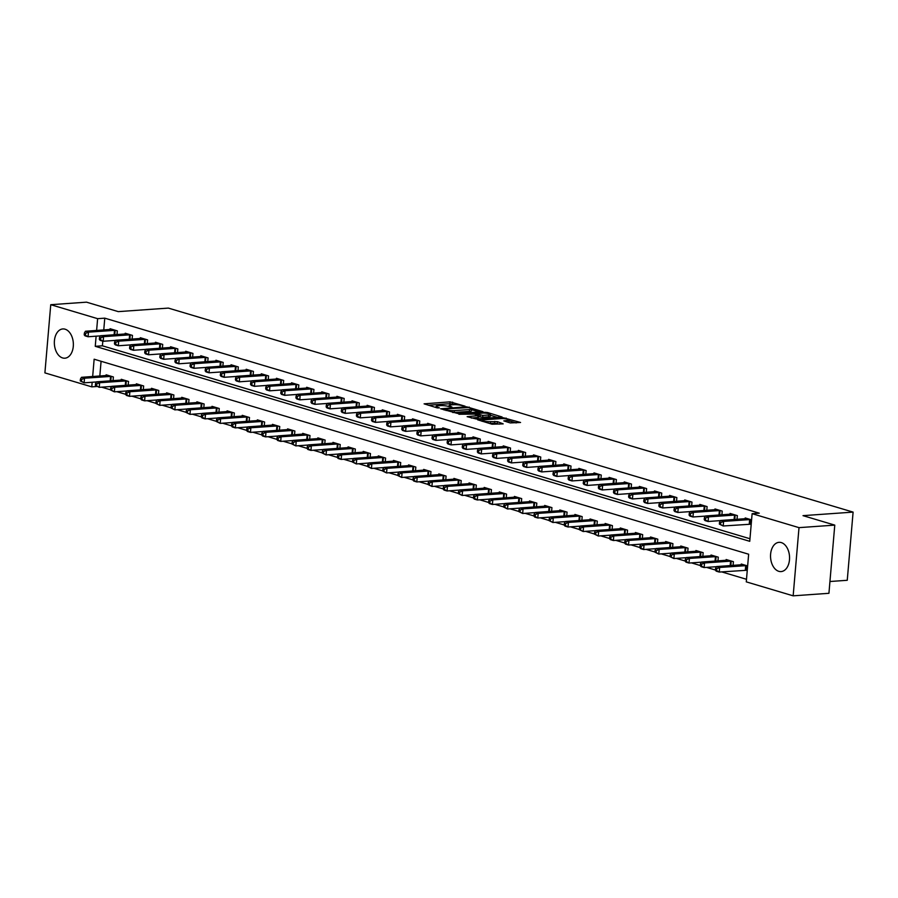 <?xml version="1.0" encoding="UTF-8"?>
<svg xmlns="http://www.w3.org/2000/svg" width="898" height="898" viewBox="0 0 898 898"><rect width="100%" height="100%" fill="white"/><g stroke="black" fill="none" stroke-linecap="round" stroke-linejoin="round"><path stroke-width="1.35" d="M465.085 406.188L450.033 401.855L424.092 403.842L437.146 407.86L439.414 407.905L437.483 407.232A5.904 1.066 4.9 0 1 436.091 406.412A5.904 1.066 4.9 0 1 438.179 405.784L440.278 405.638A5.904 1.066 4.9 0 1 448.573 406.446L452.02 407.12L450.538 406.311A5.904 1.066 4.9 0 1 449.146 405.492A5.904 1.066 4.9 0 1 451.234 404.863L453.344 404.717A5.904 1.066 4.9 0 1 461.639 405.526L465.085 406.188M778.813 571.33A14.671 9.485 86 0 1 770.529 555.884A14.671 9.485 86 0 1 779.015 542.336A14.671 9.485 86 0 1 781.282 542.583A14.671 9.485 86 0 1 789.567 558.04A14.671 9.485 86 0 1 781.08 571.588A14.671 9.485 86 0 1 778.813 571.33M62.624 357.943A14.671 9.485 86 0 1 54.34 342.497A14.671 9.485 86 0 1 62.815 328.937A14.671 9.485 86 0 1 65.083 329.196A14.671 9.485 86 0 1 73.367 344.652A14.671 9.485 86 0 1 64.892 358.201A14.671 9.485 86 0 1 62.624 357.943M510.221 422.924L520.559 422.487L503.52 417.795L477.59 419.781L492.037 424.215L503.194 423.867L497.413 421.622L490.577 421.667A4.939 0.887 4.9 0 1 485.29 421.364A4.939 0.887 4.9 0 1 482.484 420.298A4.939 0.887 4.9 0 1 484.224 419.781L500.871 418.603A4.939 0.887 4.9 0 1 506.146 418.917A4.939 0.887 4.9 0 1 508.964 419.972A4.939 0.887 4.9 0 1 507.224 420.489L503.8 420.881L510.221 422.924M96.524 386.522L91.776 386.858L44.9 372.883L50.748 304.703L86.522 302.166L118.278 311.628L168.353 308.093L853.1 512.107L803.014 515.654L834.77 525.117L799.007 527.642L793.159 595.834L746.272 581.859L748.651 554.223L94.144 359.211L92.662 376.52M50.748 304.703L97.624 318.667L96.614 330.453M96.12 336.178L95.255 346.314L749.751 541.314L752.12 513.678L759.281 513.173L104.774 318.161L97.624 318.667M752.12 513.678L799.007 527.642M482.978 411.677L466.59 406.794L440.66 408.781L457.699 413.473L482.978 411.677M487.648 412.552L502.094 416.986L476.165 418.973L467.14 416.672L478.701 415.55L474.29 414.113L458.9 414.259L485.055 412.294L487.648 412.552L487.58 413.406M104.774 318.161L103.764 329.948M102.81 341.15L102.406 345.809L749.976 538.744M110.016 329.51L110.084 328.724L117.335 330.879L117.021 334.584M125.136 334.011L125.204 333.225L132.455 335.392L132.141 339.096M140.256 338.512L140.324 337.727L147.586 339.893L147.261 343.597M155.376 343.025L155.444 342.239L162.706 344.405L162.392 348.098M170.497 347.526L170.564 346.74L177.826 348.907L177.512 352.611M185.628 352.038L185.695 351.253L192.947 353.408L192.632 357.112M200.748 356.54L200.815 355.754L208.067 357.92L207.752 361.625M215.868 361.041L215.935 360.255L223.198 362.422L222.872 366.126M230.988 365.553L231.055 364.768L238.318 366.934L238.004 370.627M246.108 370.055L246.175 369.269L253.438 371.435L253.124 375.139M261.239 374.567L261.307 373.781L268.558 375.936L268.244 379.641M276.36 379.068L276.427 378.283L283.678 380.449L283.364 384.153M291.48 383.569L291.547 382.784L298.81 384.95L298.484 388.654M306.6 388.082L306.667 387.296L313.93 389.463L313.615 393.156M321.72 392.583L321.787 391.797L329.05 393.964L328.735 397.668M336.851 397.096L336.918 396.31L344.17 398.465L343.855 402.169M351.971 401.597L352.038 400.811L359.29 402.978L358.976 406.682M367.091 406.098L367.159 405.312L374.421 407.479L374.096 411.183M382.211 410.611L382.279 409.825L389.541 411.98L389.227 415.684M397.331 415.112L397.399 414.326L404.661 416.492L404.347 420.197M412.463 419.624L412.53 418.838L419.781 420.994L419.467 424.698M427.583 424.125L427.65 423.34L434.913 425.506L434.587 429.21M442.703 428.627L442.77 427.841L450.033 430.007L449.707 433.712M457.823 433.139L457.89 432.353L465.153 434.509L464.838 438.213M472.943 437.64L473.01 436.855L480.273 439.021L479.959 442.725M488.074 442.153L488.142 441.367L495.393 443.522L495.079 447.226M503.194 446.654L503.262 445.868L510.524 448.035L510.199 451.739M518.314 451.155L518.382 450.369L525.644 452.536L525.319 456.24M533.434 455.668L533.502 454.882L540.764 457.037L540.45 460.741M548.566 460.169L548.633 459.383L555.884 461.55L555.57 465.254M563.686 464.681L563.753 463.896L571.005 466.051L570.69 469.755M578.806 469.183L578.873 468.397L586.136 470.563L585.81 474.267M593.926 473.684L593.993 472.898L601.256 475.064L600.942 478.769M609.046 478.196L609.113 477.41L616.376 479.566L616.062 483.27M624.177 482.697L624.245 481.912L631.496 484.078L631.182 487.782M639.297 487.21L639.365 486.424L646.616 488.579L646.302 492.284M654.418 491.711L654.485 490.925L661.747 493.092L661.422 496.796M669.538 496.212L669.605 495.427L676.868 497.593L676.553 501.297M684.658 500.725L684.725 499.939L691.988 502.094L691.673 505.799M699.789 505.226L699.856 504.44L707.108 506.607L706.793 510.311M714.909 509.738L714.976 508.953L722.228 511.108L721.913 514.812M730.029 514.24L730.096 513.454L737.359 515.62L737.034 519.325M750.111 524.14L751.199 524.466M745.149 518.741L745.217 517.955L751.592 519.863M101.654 387.161L110.521 389.799M116.774 391.663L125.641 394.301M131.894 396.164L140.762 398.813M147.025 400.676L155.882 403.314M162.145 405.178L171.002 407.827M177.265 409.69L186.133 412.328M192.385 414.191L201.253 416.829M207.505 418.692L216.373 421.342M222.637 423.205L231.493 425.843M237.757 427.706L246.613 430.355M252.877 432.219L261.745 434.856M267.997 436.72L276.865 439.358M283.117 441.221L291.985 443.87M298.248 445.734L307.105 448.371M313.368 450.235L322.225 452.884M328.488 454.747L337.356 457.385M343.608 459.248L352.476 461.886M358.729 463.75L367.596 466.399M373.86 468.262L382.716 470.9M388.98 472.763L397.836 475.412M404.1 477.276L412.968 479.914M419.22 481.777L428.088 484.415M434.34 486.278L443.208 488.927M449.471 490.791L458.328 493.429M464.592 495.292L473.459 497.941M479.712 499.804L488.579 502.442M494.832 504.306L503.699 506.943M509.963 508.807L518.82 511.456M525.083 513.319L533.94 515.957M540.203 517.82L549.071 520.47M555.323 522.333L564.191 524.971M570.443 526.834L579.311 529.472M585.575 531.335L594.431 533.984M600.695 535.848L609.551 538.486M615.815 540.349L624.682 542.998M630.935 544.861L639.803 547.499M646.055 549.363L654.923 552.001M661.186 553.864L670.043 556.513M676.306 558.376L685.163 561.014M691.426 562.878L700.294 565.527M706.546 567.39L715.414 570.028M721.666 571.891L746.496 579.289M101.081 361.277L99.824 376.015M106.065 375.577L106.132 374.792L113.384 376.958L113.069 380.651M121.185 380.079L121.252 379.293L128.515 381.459L128.19 385.163M136.305 384.591L136.373 383.805L143.635 385.96L143.31 389.665M151.425 389.092L151.493 388.306L158.755 390.473L158.441 394.177M166.545 393.593L166.613 392.808L173.875 394.974L173.561 398.678M181.677 398.106L181.744 397.32L188.995 399.487L188.681 403.18M196.797 402.607L196.864 401.821L204.127 403.988L203.801 407.692M211.917 407.12L211.984 406.334L219.247 408.489L218.921 412.193M227.037 411.621L227.104 410.835L234.367 413.001L234.052 416.706M242.168 416.122L242.236 415.336L249.487 417.503L249.173 421.207M257.288 420.634L257.356 419.849L264.607 422.015L264.293 425.708M272.408 425.136L272.476 424.35L279.738 426.516L279.413 430.221M287.528 429.648L287.596 428.862L294.858 431.018L294.544 434.722M302.648 434.149L302.716 433.364L309.978 435.53L309.664 439.234M317.78 438.651L317.847 437.865L325.098 440.031L324.784 443.735M332.9 443.163L332.967 442.377L340.219 444.544L339.904 448.237M348.02 447.664L348.087 446.878L355.35 449.045L355.024 452.749M363.14 452.177L363.207 451.391L370.47 453.546L370.156 457.25M378.26 456.678L378.327 455.892L385.59 458.059L385.276 461.763M393.391 461.179L393.459 460.393L400.71 462.56L400.396 466.264M408.511 465.692L408.579 464.906L415.83 467.072L415.516 470.765M423.632 470.193L423.699 469.407L430.961 471.573L430.636 475.278M438.752 474.705L438.819 473.92L446.082 476.075L445.767 479.779M453.872 479.206L453.939 478.421L461.202 480.587L460.887 484.291M469.003 483.708L469.07 482.922L476.322 485.088L476.007 488.793M484.123 488.22L484.19 487.434L491.442 489.601L491.127 493.294M499.243 492.721L499.31 491.936L506.573 494.102L506.248 497.806M514.363 497.234L514.431 496.448L521.693 498.603L521.379 502.308M529.483 501.735L529.551 500.949L536.813 503.116L536.499 506.82M544.615 506.236L544.682 505.451L551.933 507.617L551.619 511.321M559.735 510.749L559.802 509.963L567.065 512.129L566.739 515.822M574.855 515.25L574.922 514.464L582.185 516.631L581.859 520.335M589.975 519.762L590.042 518.977L597.305 521.132L596.99 524.836M605.095 524.264L605.162 523.478L612.425 525.644L612.11 529.349M620.226 528.765L620.294 527.979L627.545 530.146L627.231 533.85M635.346 533.277L635.414 532.492L642.676 534.658L642.351 538.351M650.466 537.779L650.534 536.993L657.796 539.159L657.471 542.863M665.586 542.291L665.654 541.505L672.916 543.66L672.602 547.365M680.718 546.792L680.785 546.006L688.036 548.173L687.722 551.877M695.838 551.293L695.905 550.508L703.156 552.674L702.842 556.378M710.958 555.806L711.025 555.02L718.288 557.175L717.962 560.88M726.078 560.307L726.145 559.521L733.408 561.688L733.094 565.392M746.171 570.208L747.248 570.533M741.198 564.82L741.265 564.034L747.641 565.931M829.943 581.511L847.252 580.288L853.1 512.107M834.77 525.117L828.933 593.297L793.159 595.834M92.168 382.256L91.776 386.858M102.406 345.809L95.255 346.314M454.848 404.672L449.864 403.707L428.312 405.234M479.263 411.946L471.573 409.656M468.52 407.58L444.521 408.972L446.093 409.802A5.904 1.066 4.9 0 0 454.388 410.611L469.553 409.544A5.904 1.066 4.9 0 0 471.641 408.916A5.904 1.066 4.9 0 0 470.249 408.096L468.52 407.58M452.715 412.496A5.904 1.066 4.9 0 0 454.22 412.463L454.388 410.611M471.641 408.916L471.484 410.756A5.904 1.066 4.9 0 1 469.396 411.385L454.22 412.463M490.364 415.246L497.728 417.447M471.36 418.053L478.544 417.39L478.701 415.55M488.68 414.999A4.939 0.887 4.9 0 0 490.431 414.472A4.939 0.887 4.9 0 0 487.614 413.417A4.939 0.887 4.9 0 0 482.327 413.102L475.817 413.72L482.821 415.415L488.68 414.999L488.523 416.84A4.939 0.887 4.9 0 0 490.274 416.313L490.431 414.472M488.523 416.84L482.664 417.256L478.612 416.56M507.909 422.24A4.939 0.887 4.9 0 0 508.807 421.813L508.964 419.972M489.78 423.542A4.939 0.887 4.9 0 0 490.42 423.519L490.577 421.667M499.479 424.125L494.663 423.216L490.42 423.519M482.406 421.128L481.799 421.173M516.193 422.947L508.897 420.769M108.097 375.375L81.482 377.317L84.513 378.215L84.12 382.829L96.535 381.942M81.471 381.302L84.12 382.829L80.259 380.943L81.471 381.302L81.628 379.461L80.416 379.102L80.259 380.943M81.628 379.461L84.513 378.215L111.419 376.363M80.416 379.102L81.482 377.317M115.371 330.296L88.464 332.148L85.433 331.25L112.048 329.308M100.486 335.874L88.071 336.75L85.041 335.852L84.21 334.875L85.422 335.235L85.579 333.394L84.367 333.035L84.21 334.875M85.579 333.394L88.464 332.148L88.071 336.75L85.422 335.235M85.433 331.25L84.367 333.035M123.217 379.888L96.614 381.818L99.633 382.716L99.24 387.33L111.655 386.454M96.591 385.803L99.24 387.33L95.379 385.444L96.591 385.803L96.748 383.962L95.536 383.603L95.379 385.444M96.748 383.962L99.633 382.716L126.539 380.875M95.536 383.603L96.614 381.818M138.337 384.389L111.734 386.331L114.753 387.229L114.36 391.831L126.775 390.956M111.711 390.316L114.36 391.831L110.499 389.957L111.711 390.316L111.868 388.475L110.656 388.116L110.499 389.957M111.868 388.475L114.753 387.229L141.66 385.377M110.656 388.116L111.734 386.331M153.468 388.89L126.854 390.832L129.884 391.73L129.48 396.344L141.906 395.457M126.831 394.817L129.48 396.344L126.461 395.434L125.63 394.458L126.831 394.817L126.988 392.976L125.787 392.617L125.63 394.458M126.988 392.976L129.884 391.73L156.791 389.878M125.787 392.617L126.854 390.832M130.491 334.797L103.584 336.649L100.565 335.751L127.168 333.809M115.606 340.376L103.191 341.262L100.161 340.353L99.33 339.377L100.542 339.736L100.699 337.895L99.487 337.536L99.33 339.377M100.699 337.895L103.584 336.649L103.191 341.262L100.542 339.736M100.565 335.751L99.487 337.536M145.611 339.309L118.704 341.161L115.685 340.252L142.288 338.322M130.726 344.888L118.312 345.764L115.292 344.866L114.45 343.878L115.662 344.248L115.82 342.396L114.607 342.037L114.45 343.878M115.82 342.396L118.704 341.161L118.312 345.764L115.662 344.248M115.685 340.252L114.607 342.037M160.731 343.811L133.824 345.663L130.805 344.765L157.408 342.823M145.858 349.389L133.432 350.265L130.412 349.367L129.57 348.39L130.782 348.75L130.94 346.909L129.727 346.549L129.57 348.39M130.94 346.909L133.824 345.663L133.432 350.265L130.782 348.75M130.805 344.765L129.727 346.549M168.588 393.403L141.974 395.333L145.005 396.243L144.612 400.845L157.027 399.969M141.963 399.329L144.612 400.845L141.581 399.947L140.75 398.97L141.963 399.329L142.12 397.477L140.907 397.118L140.75 398.97M142.12 397.477L145.005 396.243L171.911 394.39M140.907 397.118L141.974 395.333M175.862 348.323L148.956 350.164L145.925 349.266L172.539 347.324M160.978 353.902L148.552 354.777L145.532 353.879L144.701 352.892L145.903 353.251L146.06 351.41L144.859 351.051L144.701 352.892M146.06 351.41L148.956 350.164L148.552 354.777L145.903 353.251M145.925 349.266L144.859 351.051M183.708 397.904L157.094 399.846L160.125 400.744L159.732 405.357L172.147 404.47M157.083 403.831L159.732 405.357L155.87 403.471L157.083 403.831L157.24 401.99L156.028 401.631L155.87 403.471M157.24 401.99L160.125 400.744L187.031 398.892M156.028 401.631L157.094 399.846M198.828 402.405L172.225 404.347L175.245 405.245L174.852 409.858L187.267 408.983M172.203 408.332L174.852 409.858L170.99 407.973L172.203 408.332L172.36 406.491L171.148 406.132L170.99 407.973M172.36 406.491L175.245 405.245L202.151 403.404M171.148 406.132L172.225 404.347M213.948 406.917L187.345 408.859L190.365 409.757L189.972 414.36L202.398 413.484M187.323 412.844L189.972 414.36L186.111 412.485L187.323 412.844L187.48 411.003L186.268 410.644L186.111 412.485M187.48 411.003L190.365 409.757L217.271 407.905M186.268 410.644L187.345 408.859M229.08 411.419L202.465 413.361L205.496 414.259L205.092 418.872L217.518 417.985M202.443 417.346L205.092 418.872L202.072 417.963L201.242 416.986L202.443 417.346L202.6 415.505L201.399 415.145L201.242 416.986M202.6 415.505L205.496 414.259L232.402 412.406M201.399 415.145L202.465 413.361M244.2 415.931L217.585 417.862L220.616 418.771L220.223 423.373L232.638 422.498M217.574 421.858L220.223 423.373L216.362 421.499L217.574 421.858L217.731 420.006L216.519 419.647L216.362 421.499M217.731 420.006L220.616 418.771L247.522 416.919M216.519 419.647L217.585 417.862M190.982 352.824L164.076 354.676L161.045 353.778L187.66 351.836M176.098 358.403L163.683 359.279L160.652 358.381L159.822 357.404L161.034 357.763L161.191 355.922L159.979 355.563L159.822 357.404M161.191 355.922L164.076 354.676L163.683 359.279L161.034 357.763M161.045 353.778L159.979 355.563M206.102 357.325L179.196 359.178L176.176 358.28L202.78 356.338M191.218 362.904L178.803 363.791L175.772 362.882L174.942 361.905L176.154 362.264L176.311 360.424L175.099 360.064L174.942 361.905M176.311 360.424L179.196 359.178L178.803 363.791L176.154 362.264M176.176 358.28L175.099 360.064M221.222 361.838L194.316 363.69L191.296 362.781L217.9 360.85M206.338 367.417L193.923 368.292L190.904 367.394L190.062 366.406L191.274 366.777L191.431 364.925L190.219 364.566L190.062 366.406M191.431 364.925L194.316 363.69L193.923 368.292L191.274 366.777M191.296 362.781L190.219 364.566M236.342 366.339L209.436 368.191L206.417 367.293L233.02 365.351M221.469 371.918L209.043 372.793L206.024 371.895L205.182 370.919L206.394 371.278L206.551 369.437L205.35 369.078L205.182 370.919M206.551 369.437L209.436 368.191L209.043 372.793L206.394 371.278M206.417 367.293L205.35 369.078M251.474 370.852L224.567 372.692L221.537 371.794L248.151 369.853M236.589 376.43L224.163 377.306L221.144 376.408L220.313 375.42L221.514 375.779L221.683 373.938L220.47 373.579L220.313 375.42M221.683 373.938L224.567 372.692L224.163 377.306L221.514 375.779M221.537 371.794L220.47 373.579M259.32 420.432L232.717 422.374L235.736 423.272L235.343 427.886L247.758 426.999M232.694 426.359L235.343 427.886L232.313 426.977L231.482 426L232.694 426.359L232.851 424.518L231.639 424.159L231.482 426M232.851 424.518L235.736 423.272L262.643 421.42M231.639 424.159L232.717 422.374M266.594 375.353L239.687 377.205L236.657 376.307L263.271 374.365M251.709 380.932L239.295 381.807L236.264 380.909L235.433 379.933L236.645 380.292L236.803 378.451L235.59 378.092L235.433 379.933M236.803 378.451L239.687 377.205L239.295 381.807L236.645 380.292M236.657 376.307L235.59 378.092M274.44 424.934L247.837 426.876L250.856 427.774L250.463 432.387L262.878 431.511M247.814 430.86L250.463 432.387L247.444 431.489L246.602 430.501L247.814 430.86L247.971 429.019L246.759 428.66L246.602 430.501M247.971 429.019L250.856 427.774L277.763 425.933M246.759 428.66L247.837 426.876M281.714 379.854L254.808 381.706L251.788 380.808L278.391 378.866M266.829 385.433L254.415 386.32L251.384 385.41L250.553 384.434L251.766 384.793L251.923 382.952L250.71 382.593L250.553 384.434M251.923 382.952L254.808 381.706L254.415 386.32L251.766 384.793M251.788 380.808L250.71 382.593M289.56 429.446L262.957 431.388L265.976 432.286L265.584 436.888L278.01 436.013M262.934 435.373L265.584 436.888L262.564 435.99L261.722 435.014L262.934 435.373L263.092 433.532L261.879 433.173L261.722 435.014M263.092 433.532L265.976 432.286L292.883 430.434M261.879 433.173L262.957 431.388M296.834 384.366L269.928 386.219L266.908 385.309L293.511 383.379M281.95 389.945L269.535 390.821L266.515 389.923L265.673 388.935L266.886 389.305L267.043 387.453L265.83 387.094L265.673 388.935M267.043 387.453L269.928 386.219L269.535 390.821L266.886 389.305M266.908 385.309L265.83 387.094M304.691 433.947L278.077 435.889L281.108 436.787L280.704 441.401L293.13 440.514M278.054 439.874L280.704 441.401L277.684 440.491L276.853 439.515L278.054 439.874L278.212 438.033L277.011 437.674L276.853 439.515M278.212 438.033L281.108 436.787L308.014 434.935M277.011 437.674L278.077 435.889M311.965 388.868L285.048 390.72L282.028 389.822L308.643 387.88M297.081 394.447L284.655 395.322L281.635 394.424L280.793 393.447L282.006 393.807L282.163 391.966L280.962 391.607L280.793 393.447M282.163 391.966L285.048 390.72L284.655 395.322L282.006 393.807M282.028 389.822L280.962 391.607M319.811 438.46L293.197 440.39L296.228 441.3L295.835 445.902L308.25 445.026M293.186 444.387L295.835 445.902L291.973 444.027L293.186 444.387L293.343 442.534L292.131 442.175L291.973 444.027M293.343 442.534L296.228 441.3L323.134 439.448M292.131 442.175L293.197 440.39M327.085 393.38L300.179 395.221L297.148 394.323L323.763 392.381M312.201 398.959L299.775 399.834L296.755 398.936L295.925 397.949L297.126 398.308L297.294 396.467L296.082 396.108L295.925 397.949M297.294 396.467L300.179 395.221L299.775 399.834L297.126 398.308M297.148 394.323L296.082 396.108M334.932 442.961L308.328 444.903L311.348 445.801L310.955 450.403L323.37 449.528M308.306 448.888L310.955 450.403L307.924 449.505L307.094 448.529L308.306 448.888L308.463 447.047L307.251 446.688L307.094 448.529M308.463 447.047L311.348 445.801L338.254 443.949M307.251 446.688L308.328 444.903M342.205 397.881L315.299 399.733L312.268 398.835L338.883 396.894M327.321 403.46L314.906 404.336L311.875 403.438L311.045 402.461L312.257 402.82L312.414 400.979L311.202 400.62L311.045 402.461M312.414 400.979L315.299 399.733L314.906 404.336L312.257 402.82M312.268 398.835L311.202 400.62M350.052 447.462L323.448 449.404L326.468 450.302L326.075 454.916L338.49 454.04M323.426 453.389L326.075 454.916L322.214 453.03L323.426 453.389L323.583 451.548L322.371 451.189L322.214 453.03M323.583 451.548L326.468 450.302L353.374 448.461M322.371 451.189L323.448 449.404M365.172 451.975L338.568 453.917L341.588 454.815L341.195 459.417L353.621 458.541M338.546 457.901L341.195 459.417L338.176 458.519L337.334 457.542L338.546 457.901L338.703 456.061L337.502 455.701L337.334 457.542M338.703 456.061L341.588 454.815L368.506 452.962M337.502 455.701L338.568 453.917M380.303 456.476L353.689 458.418L356.719 459.316L356.315 463.929L368.741 463.042M353.666 462.403L356.315 463.929L352.465 462.043L353.666 462.403L353.834 460.562L352.622 460.203L352.465 462.043M353.834 460.562L356.719 459.316L383.626 457.464M352.622 460.203L353.689 458.418M395.423 460.988L368.809 462.919L371.839 463.828L371.446 468.43L383.861 467.555M368.797 466.915L371.446 468.43L367.585 466.556L368.797 466.915L368.955 465.063L367.742 464.704L367.585 466.556M368.955 465.063L371.839 463.828L398.746 461.976M367.742 464.704L368.809 462.919M410.543 465.49L383.94 467.431L386.959 468.329L386.567 472.932L398.981 472.056M383.917 471.416L386.567 472.932L382.705 471.057L383.917 471.416L384.075 469.575L382.862 469.216L382.705 471.057M384.075 469.575L386.959 468.329L413.866 466.477M382.862 469.216L383.94 467.431M425.663 469.991L399.06 471.933L402.079 472.831L401.687 477.444L414.101 476.569M399.038 475.918L401.687 477.444L397.825 475.558L399.038 475.918L399.195 474.077L397.982 473.717L397.825 475.558M399.195 474.077L402.079 472.831L428.986 470.99M397.982 473.717L399.06 471.933M440.795 474.503L414.18 476.445L417.2 477.343L416.807 481.945L429.233 481.07M414.158 480.43L416.807 481.945L413.787 481.047L412.945 480.071L414.158 480.43L414.315 478.589L413.114 478.23L412.945 480.071M414.315 478.589L417.2 477.343L444.117 475.491M413.114 478.23L414.18 476.445M455.915 479.004L429.3 480.946L432.331 481.844L431.927 486.458L444.353 485.571M429.278 484.931L431.927 486.458L428.077 484.572L429.278 484.931L429.446 483.09L428.234 482.731L428.077 484.572M429.446 483.09L432.331 481.844L459.237 479.992M428.234 482.731L429.3 480.946M471.035 483.517L444.42 485.448L447.451 486.357L447.058 490.959L459.473 490.084M444.409 489.444L447.058 490.959L444.027 490.061L443.197 489.084L444.409 489.444L444.566 487.592L443.354 487.232L443.197 489.084M444.566 487.592L447.451 486.357L474.357 484.505M443.354 487.232L444.42 485.448M486.155 488.018L459.551 489.96L462.571 490.858L462.178 495.46L474.593 494.585M459.529 493.945L462.178 495.46L458.317 493.586L459.529 493.945L459.686 492.104L458.474 491.745L458.317 493.586M459.686 492.104L462.571 490.858L489.477 489.006M458.474 491.745L459.551 489.96M501.275 492.519L474.672 494.461L477.691 495.359L477.298 499.973L489.713 499.097M474.649 498.446L477.298 499.973L474.279 499.075L473.437 498.087L474.649 498.446L474.806 496.605L473.594 496.246L473.437 498.087M474.806 496.605L477.691 495.359L504.597 493.518M473.594 496.246L474.672 494.461M516.406 497.032L489.792 498.974L492.811 499.872L492.418 504.474L504.844 503.598M489.769 502.959L492.418 504.474L489.399 503.576L488.568 502.599L489.769 502.959L489.926 501.118L488.725 500.758L488.568 502.599M489.926 501.118L492.811 499.872L519.729 498.02M488.725 500.758L489.792 498.974M531.526 501.533L504.912 503.475L507.942 504.373L507.55 508.986L519.964 508.1M504.901 507.46L507.55 508.986L503.688 507.101L504.901 507.46L505.058 505.619L503.845 505.26L503.688 507.101M505.058 505.619L507.942 504.373L534.849 502.521M503.845 505.26L504.912 503.475M546.646 506.045L520.032 507.976L523.063 508.885L522.67 513.488L535.085 512.612M520.021 511.972L522.67 513.488L518.808 511.602L520.021 511.972L520.178 510.12L518.965 509.761L518.808 511.602M520.178 510.12L523.063 508.885L549.969 507.033M518.965 509.761L520.032 507.976M561.766 510.547L535.163 512.489L538.183 513.387L537.79 517.989L550.205 517.113M535.141 516.473L537.79 517.989L534.759 517.091L533.928 516.114L535.141 516.473L535.298 514.633L534.086 514.273L533.928 516.114M535.298 514.633L538.183 513.387L565.089 511.534M534.086 514.273L535.163 512.489M576.886 515.048L550.283 516.99L553.303 517.888L552.91 522.501L565.325 521.626M550.261 520.975L552.91 522.501L549.048 520.615L550.261 520.975L550.418 519.134L549.206 518.775L549.048 520.615M550.418 519.134L553.303 517.888L580.209 516.047M549.206 518.775L550.283 516.99M592.018 519.56L565.403 521.502L568.434 522.4L568.03 527.003L580.456 526.127M565.381 525.487L568.03 527.003L565.01 526.105L564.18 525.128L565.381 525.487L565.538 523.646L564.337 523.287L564.18 525.128M565.538 523.646L568.434 522.4L595.34 520.548M564.337 523.287L565.403 521.502M607.138 524.062L580.523 526.004L583.554 526.902L583.161 531.515L595.576 530.628M580.512 529.988L583.161 531.515L579.3 529.629L580.512 529.988L580.669 528.147L579.457 527.788L579.3 529.629M580.669 528.147L583.554 526.902L610.46 525.049M579.457 527.788L580.523 526.004M357.325 402.383L330.419 404.235L327.4 403.337L354.003 401.395M342.441 407.961L330.026 408.848L326.995 407.939L326.165 406.962L327.377 407.322L327.534 405.481L326.322 405.121L326.165 406.962M327.534 405.481L330.419 404.235L330.026 408.848L327.377 407.322M327.4 403.337L326.322 405.121M372.446 406.895L345.539 408.747L342.52 407.838L369.123 405.907M357.561 412.474L345.146 413.349L342.127 412.451L341.285 411.464L342.497 411.834L342.654 409.982L341.442 409.623L341.285 411.464M342.654 409.982L345.539 408.747L345.146 413.349L342.497 411.834M342.52 407.838L341.442 409.623M387.577 411.396L360.659 413.248L357.64 412.35L384.254 410.408M372.692 416.975L360.266 417.851L357.247 416.953L356.416 415.976L357.617 416.335L357.774 414.494L356.573 414.135L356.416 415.976M357.774 414.494L360.659 413.248L360.266 417.851L357.617 416.335M357.64 412.35L356.573 414.135M402.697 415.909L375.791 417.75L372.76 416.852L399.374 414.91M387.813 421.488L375.398 422.363L372.367 421.465L371.536 420.477L372.749 420.836L372.906 418.996L371.693 418.636L371.536 420.477M372.906 418.996L375.791 417.75L375.398 422.363L372.749 420.836M372.76 416.852L371.693 418.636M417.817 420.41L390.911 422.262L387.88 421.364L414.494 419.422M402.933 425.989L390.518 426.864L387.487 425.966L386.656 424.99L387.869 425.349L388.026 423.508L386.814 423.149L386.656 424.99M388.026 423.508L390.911 422.262L390.518 426.864L387.869 425.349M387.88 421.364L386.814 423.149M432.937 424.911L406.031 426.763L403.011 425.865L429.614 423.923M418.053 430.49L405.638 431.377L402.607 430.468L401.776 429.491L402.989 429.85L403.146 428.009L401.934 427.65L401.776 429.491M403.146 428.009L406.031 426.763L405.638 431.377L402.989 429.85M403.011 425.865L401.934 427.65M448.057 429.424L421.151 431.276L418.131 430.366L444.735 428.436M433.173 435.002L420.758 435.878L417.738 434.98L416.897 433.992L418.109 434.363L418.266 432.51L417.054 432.151L416.897 433.992M418.266 432.51L421.151 431.276L420.758 435.878L418.109 434.363M418.131 430.366L417.054 432.151M463.188 433.925L436.282 435.777L433.251 434.879L459.866 432.937M448.304 439.504L435.878 440.379L432.858 439.481L432.028 438.505L433.229 438.864L433.386 437.023L432.185 436.664L432.028 438.505M433.386 437.023L436.282 435.777L435.878 440.379L433.229 438.864M433.251 434.879L432.185 436.664M478.308 438.437L451.402 440.278L448.371 439.38L474.986 437.438M463.424 444.016L451.009 444.892L447.979 443.994L447.148 443.006L448.36 443.365L448.517 441.524L447.305 441.165L447.148 443.006M448.517 441.524L451.402 440.278L451.009 444.892L448.36 443.365M448.371 439.38L447.305 441.165M493.429 442.939L466.522 444.791L463.491 443.893L490.106 441.951M478.544 448.517L466.129 449.393L463.099 448.495L462.268 447.518L463.48 447.877L463.637 446.037L462.425 445.677L462.268 447.518M463.637 446.037L466.522 444.791L466.129 449.393L463.48 447.877M463.491 443.893L462.425 445.677M508.549 447.44L481.642 449.292L478.623 448.394L505.226 446.452M493.664 453.019L481.249 453.905L478.23 452.996L477.388 452.02L478.6 452.379L478.757 450.538L477.545 450.179L477.388 452.02M478.757 450.538L481.642 449.292L481.249 453.905L478.6 452.379M478.623 448.394L477.545 450.179M523.669 451.952L496.762 453.804L493.743 452.895L520.346 450.964M508.796 457.531L496.37 458.407L493.35 457.509L492.508 456.521L493.72 456.891L493.878 455.039L492.665 454.68L492.508 456.521M493.878 455.039L496.762 453.804L496.37 458.407L493.72 456.891M493.743 452.895L492.665 454.68M538.8 456.453L511.894 458.306L508.863 457.408L535.477 455.466M523.916 462.032L511.49 462.908L508.47 462.01L507.639 461.033L508.84 461.392L508.998 459.551L507.797 459.192L507.639 461.033M508.998 459.551L511.894 458.306L511.49 462.908L508.84 461.392M508.863 457.408L507.797 459.192M553.92 460.966L527.014 462.807L523.983 461.909L550.597 459.967M539.036 466.545L526.621 467.42L523.59 466.522L522.759 465.534L523.972 465.894L524.129 464.053L522.917 463.694L522.759 465.534M524.129 464.053L527.014 462.807L526.621 467.42L523.972 465.894M523.983 461.909L522.917 463.694M569.04 465.467L542.134 467.319L539.114 466.421L565.718 464.479M554.156 471.046L541.741 471.921L538.71 471.023L537.88 470.047L539.092 470.406L539.249 468.565L538.037 468.206L537.88 470.047M539.249 468.565L542.134 467.319L541.741 471.921L539.092 470.406M539.114 466.421L538.037 468.206M584.16 469.968L557.254 471.82L554.234 470.922L580.838 468.981M569.276 475.547L556.861 476.434L553.841 475.525L553 474.548L554.212 474.907L554.369 473.066L553.157 472.707L553 474.548M554.369 473.066L557.254 471.82L556.861 476.434L554.212 474.907M554.234 470.922L553.157 472.707M599.28 474.481L572.374 476.333L569.354 475.424L595.958 473.493M584.407 480.06L571.981 480.935L568.962 480.037L568.12 479.049L569.332 479.42L569.489 477.568L568.288 477.208L568.12 479.049M569.489 477.568L572.374 476.333L571.981 480.935L569.332 479.42M569.354 475.424L568.288 477.208M614.412 478.982L587.505 480.834L584.475 479.936L611.089 477.994M599.527 484.561L587.101 485.436L584.082 484.538L583.251 483.562L584.452 483.921L584.609 482.08L583.408 481.721L583.251 483.562M584.609 482.08L587.505 480.834L587.101 485.436L584.452 483.921M584.475 479.936L583.408 481.721M622.258 528.574L595.655 530.505L598.674 531.414L598.281 536.016L610.696 535.141M595.632 534.501L598.281 536.016L594.42 534.13L595.632 534.501L595.789 532.649L594.577 532.289L594.42 534.13M595.789 532.649L598.674 531.414L625.58 529.562M594.577 532.289L595.655 530.505M629.532 483.494L602.625 485.335L599.595 484.437L626.209 482.495M614.647 489.073L602.232 489.949L599.202 489.051L598.371 488.063L599.583 488.422L599.741 486.581L598.528 486.222L598.371 488.063M599.741 486.581L602.625 485.335L602.232 489.949L599.583 488.422M599.595 484.437L598.528 486.222M637.378 533.075L610.775 535.017L613.794 535.915L613.401 540.517L625.816 539.642M610.752 539.002L613.401 540.517L610.382 539.619L609.54 538.643L610.752 539.002L610.909 537.161L609.697 536.802L609.54 538.643M610.909 537.161L613.794 535.915L640.701 534.063M609.697 536.802L610.775 535.017M644.652 487.996L617.745 489.848L614.726 488.95L641.329 487.008M629.767 493.574L617.353 494.45L614.322 493.552L613.491 492.575L614.703 492.935L614.861 491.094L613.648 490.723L613.491 492.575M614.861 491.094L617.745 489.848L617.353 494.45L614.703 492.935M614.726 488.95L613.648 490.723M652.498 537.576L625.895 539.518L628.914 540.416L628.521 545.03L640.947 544.154M625.872 543.503L628.521 545.03L625.502 544.132L624.66 543.144L625.872 543.503L626.029 541.662L624.817 541.303L624.66 543.144M626.029 541.662L628.914 540.416L655.821 538.576M624.817 541.303L625.895 539.518M659.772 492.497L632.865 494.349L629.846 493.451L656.449 491.509M644.887 498.076L632.473 498.962L629.453 498.053L628.611 497.077L629.824 497.436L629.981 495.595L628.768 495.236L628.611 497.077M629.981 495.595L632.865 494.349L632.473 498.962L629.824 497.436M629.846 493.451L628.768 495.236M667.629 542.089L641.015 544.031L644.046 544.929L643.641 549.531L656.068 548.656M640.992 548.016L643.641 549.531L640.622 548.633L639.791 547.657L640.992 548.016L641.15 546.175L639.948 545.816L639.791 547.657M641.15 546.175L644.046 544.929L670.952 543.077M639.948 545.816L641.015 544.031M674.903 497.009L647.986 498.861L644.966 497.952L671.569 496.022M660.019 502.588L647.593 503.464L644.573 502.566L643.731 501.578L644.944 501.948L645.101 500.096L643.9 499.737L643.731 501.578M645.101 500.096L647.986 498.861L647.593 503.464L644.944 501.948M644.966 497.952L643.9 499.737M682.749 546.59L656.135 548.532L659.166 549.43L658.773 554.044L671.188 553.157M656.124 552.517L658.773 554.044L654.911 552.158L656.124 552.517L656.281 550.676L655.069 550.317L654.911 552.158M656.281 550.676L659.166 549.43L686.072 547.578M655.069 550.317L656.135 548.532M690.023 501.511L663.117 503.363L660.086 502.465L686.701 500.523M675.139 507.089L662.713 507.965L659.693 507.067L658.863 506.09L660.064 506.45L660.232 504.609L659.02 504.249L658.863 506.09M660.232 504.609L663.117 503.363L662.713 507.965L660.064 506.45M660.086 502.465L659.02 504.249M697.869 551.103L671.266 553.033L674.286 553.943L673.893 558.545L686.308 557.669M671.244 557.029L673.893 558.545L670.031 556.659L671.244 557.029L671.401 555.177L670.189 554.818L670.031 556.659M671.401 555.177L674.286 553.943L701.192 552.09M670.189 554.818L671.266 553.033M705.143 506.023L678.237 507.864L675.206 506.966L701.821 505.024M690.259 511.602L677.844 512.477L674.813 511.579L673.983 510.592L675.195 510.951L675.352 509.11L674.14 508.751L673.983 510.592M675.352 509.11L678.237 507.864L677.844 512.477L675.195 510.951M675.206 506.966L674.14 508.751M712.99 555.604L686.386 557.546L689.406 558.444L689.013 563.046L701.428 562.17M686.364 561.531L689.013 563.046L685.993 562.148L685.152 561.171L686.364 561.531L686.521 559.69L685.309 559.331L685.152 561.171M686.521 559.69L689.406 558.444L716.312 556.592M685.309 559.331L686.386 557.546M720.263 510.524L693.357 512.376L690.337 511.478L716.941 509.536M705.379 516.103L692.964 516.979L689.933 516.081L689.103 515.104L690.315 515.463L690.472 513.622L689.26 513.252L689.103 515.104M690.472 513.622L693.357 512.376L692.964 516.979L690.315 515.463M690.337 511.478L689.26 513.252M728.11 560.105L701.506 562.047L704.526 562.945L704.133 567.558L716.559 566.683M701.484 566.032L704.133 567.558L701.114 566.66L700.272 565.673L701.484 566.032L701.641 564.191L700.44 563.832L700.272 565.673M701.641 564.191L704.526 562.945L731.432 561.104M700.44 563.832L701.506 562.047M735.383 515.025L708.477 516.878L705.458 515.98L732.061 514.038M720.499 520.604L708.084 521.491L705.065 520.582L704.223 519.605L705.435 519.964L705.592 518.124L704.38 517.764L704.223 519.605M705.592 518.124L708.477 516.878L708.084 521.491L705.435 519.964M705.458 515.98L704.38 517.764M743.241 564.618L716.626 566.559L719.657 567.457L719.253 572.06L747.271 570.241M716.604 570.544L719.253 572.06L716.234 571.162L715.403 570.185L716.604 570.544L716.761 568.703L715.56 568.344L715.403 570.185M716.761 568.703L719.657 567.457L746.564 565.605M715.56 568.344L716.626 566.559M750.515 519.538L723.597 521.39L720.578 520.481L747.192 518.55M751.222 524.174L723.204 525.992L719.354 524.106L720.555 524.477L720.712 522.625L719.511 522.266L719.354 524.106M720.712 522.625L723.597 521.39L723.204 525.992L720.555 524.477M720.578 520.481L719.511 522.266M450.482 407.007L450.538 406.311M437.416 407.928L437.483 407.232M449.864 403.707L450.033 401.855M452.457 403.954L452.614 402.113M466.545 407.411L466.59 406.794M469.126 407.759L469.183 407.052M444.308 409.993L444.364 409.286M446.025 410.509L446.093 409.802M469.396 411.385L469.553 409.544M477.882 417.592L478.05 415.752M484.987 413.114L485.055 412.294M476.187 414.674L476.254 413.967M480.071 416.998L480.228 415.157M482.664 417.256L482.821 415.415M507.089 421.993L507.224 420.489M494.663 423.216L494.82 421.375M497.256 423.463L497.413 421.622M503.452 418.614L503.52 417.795M506.045 418.895L506.113 418.053M110.173 380.864L110.555 376.374M110.791 380.819L111.172 376.363M115.124 330.296L114.742 334.752M114.506 330.307L114.125 334.786M125.293 385.365L125.675 380.875M125.922 385.321L126.304 380.864M140.414 389.867L140.795 385.388M141.042 389.833L141.424 385.377M155.534 394.379L155.926 389.889M156.162 394.334L156.544 389.878M130.244 334.797L129.862 339.253M129.626 334.808L129.245 339.298M145.375 339.298L144.993 343.754M144.746 339.309L144.365 343.799M160.495 343.811L160.113 348.267M159.866 343.822L159.485 348.312M170.665 398.88L171.047 394.39M171.282 398.835L171.664 394.379M175.615 348.312L175.233 352.768M174.998 348.323L174.605 352.813M185.785 403.393L186.167 398.903M186.402 403.348L186.784 398.892M200.905 407.894L201.287 403.404M201.534 407.849L201.915 403.393M216.025 412.395L216.407 407.916M216.654 412.362L217.035 407.905M231.145 416.908L231.538 412.418M231.774 416.863L232.155 412.406M246.277 421.409L246.658 416.919M246.894 421.364L247.276 416.908M190.735 352.824L190.354 357.281M190.118 352.835L189.736 357.314M205.855 357.325L205.474 361.782M205.238 357.337L204.856 361.827M220.987 361.827L220.605 366.283M220.358 361.838L219.976 366.328M236.107 366.339L235.725 370.795M235.478 366.35L235.096 370.84M251.227 370.84L250.845 375.297M250.609 370.852L250.216 375.342M261.397 425.921L261.778 421.431M262.014 425.877L262.396 421.42M266.347 375.353L265.965 379.809M265.729 375.364L265.348 379.843M276.517 430.423L276.898 425.933M277.145 430.378L277.527 425.921M281.467 379.854L281.085 384.31M280.849 379.865L280.468 384.355M291.637 434.924L292.018 430.445M292.265 434.89L292.647 430.434M296.598 384.355L296.217 388.812M295.97 384.366L295.588 388.856M306.757 439.436L307.15 434.946M307.385 439.391L307.767 434.935M311.718 388.868L311.337 393.324M311.101 388.879L310.708 393.369M321.888 443.938L322.27 439.448M322.505 443.893L322.887 439.436M326.838 393.369L326.457 397.825M326.221 393.38L325.828 397.87M337.008 448.45L337.39 443.96M337.626 448.405L338.007 443.949M341.958 397.881L341.577 402.338M341.341 397.893L340.959 402.371M352.128 452.951L352.51 448.461M352.757 452.906L353.139 448.45M367.248 457.452L367.63 452.974M367.877 457.419L368.259 452.962M382.368 461.965L382.761 457.475M382.997 461.92L383.379 457.464M397.5 466.466L397.881 461.976M398.117 466.421L398.499 461.965M412.62 470.979L413.001 466.489M413.237 470.934L413.619 466.477M427.74 475.48L428.121 470.99M428.368 475.435L428.75 470.979M442.86 479.981L443.253 475.502M443.489 479.947L443.87 475.491M457.98 484.493L458.373 480.003M458.609 484.449L458.99 479.992M473.111 488.995L473.493 484.505M473.729 488.95L474.11 484.493M488.231 493.507L488.613 489.017M488.849 493.462L489.242 489.006M503.351 498.008L503.733 493.518M503.98 497.963L504.362 493.507M518.472 502.51L518.864 498.031M519.1 502.476L519.482 498.02M533.592 507.022L533.984 502.532M534.22 506.977L534.602 502.521M548.723 511.523L549.105 507.033M549.34 511.478L549.722 507.022M563.843 516.036L564.225 511.546M564.472 515.991L564.853 511.534M578.963 520.537L579.345 516.047M579.592 520.492L579.973 516.036M594.083 525.038L594.476 520.559M594.712 525.004L595.093 520.548M609.214 529.551L609.596 525.061M609.832 529.506L610.213 525.049M357.09 402.383L356.697 406.839M356.461 402.394L356.079 406.884M372.21 406.884L371.828 411.34M371.581 406.895L371.2 411.385M387.33 411.396L386.948 415.853M386.712 411.407L386.32 415.897M402.45 415.897L402.068 420.354M401.833 415.909L401.44 420.399M417.57 420.41L417.188 424.866M416.953 420.421L416.571 424.9M432.701 424.911L432.32 429.367M432.073 424.922L431.691 429.412M447.821 429.412L447.44 433.869M447.193 429.424L446.811 433.914M462.941 433.925L462.56 438.381M462.324 433.936L461.931 438.426M478.062 438.426L477.68 442.882M477.444 438.437L477.062 442.927M493.182 442.939L492.8 447.395M492.564 442.95L492.183 447.429M508.313 447.44L507.931 451.896M507.684 447.451L507.303 451.941M523.433 451.941L523.051 456.397M522.804 451.952L522.423 456.442M538.553 456.453L538.171 460.91M537.936 456.465L537.543 460.955M553.673 460.955L553.291 465.411M553.056 460.966L552.674 465.456M568.793 465.467L568.412 469.923M568.176 465.478L567.794 469.957M583.925 469.968L583.543 474.425M583.296 469.98L582.914 474.47M599.045 474.47L598.663 478.926M598.416 474.481L598.034 478.971M614.165 478.982L613.783 483.438M613.547 478.993L613.154 483.483M624.335 534.052L624.716 529.562M624.952 534.007L625.334 529.551M629.285 483.483L628.903 487.94M628.667 483.494L628.286 487.984M639.455 538.564L639.836 534.074M640.083 538.519L640.465 534.063M644.405 487.996L644.023 492.452M643.787 488.007L643.406 492.486M654.575 543.066L654.956 538.576M655.203 543.021L655.585 538.564M659.536 492.497L659.154 496.953M658.908 492.508L658.526 496.998M669.695 547.567L670.088 543.088M670.323 547.533L670.705 543.077M674.656 496.998L674.275 501.454M674.028 497.009L673.646 501.499M684.826 552.079L685.208 547.589M685.443 552.034L685.825 547.578M689.776 501.511L689.395 505.967M689.159 501.522L688.766 506.012M699.946 556.58L700.328 552.09M700.563 556.536L700.945 552.079M704.896 506.012L704.515 510.468M704.279 506.023L703.897 510.513M715.066 561.093L715.448 556.603M715.695 561.048L716.076 556.592M720.016 510.524L719.635 514.969M719.399 510.535L719.017 515.014M730.186 565.594L730.568 561.104M730.815 565.549L731.197 561.093M735.148 515.025L734.766 519.482M734.519 515.037L734.137 519.527M745.295 570.219L745.699 565.617M745.924 570.208L746.317 565.605M750.268 519.527L749.875 524.14M749.65 519.538L749.246 524.151M449.056 406.592L449.146 405.492M435.99 407.524L436.091 406.412M443.994 409.903L444.061 409.106M475.749 414.55L475.817 413.72M482.394 421.342L482.484 420.298"/></g></svg>
